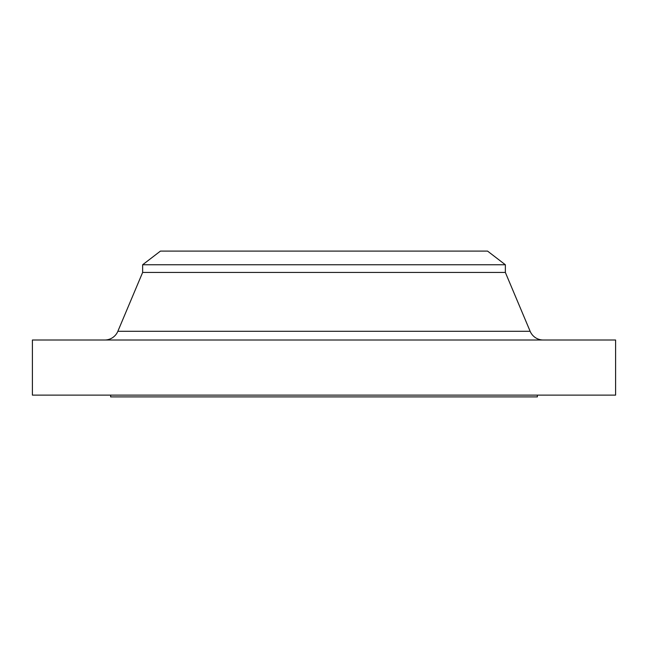 <?xml version="1.0" encoding="UTF-8"?>
<svg xmlns="http://www.w3.org/2000/svg" width="648" height="648" viewBox="0 0 648 648"><rect width="100%" height="100%" fill="white"/><g stroke="black" fill="none" stroke-linecap="round" stroke-linejoin="round"><path stroke-width="0.97" d="M543.251 340.006A14.224 14.224 0 0 1 530.145 331.298L505.359 272.435L142.641 272.435L117.855 331.298L530.145 331.298M104.749 340.006A14.224 14.224 0 0 0 117.855 331.298M142.641 264.757L505.359 264.757L487.563 251.1L160.437 251.1L142.641 264.757L142.641 272.435M505.359 264.757L505.359 272.435M615.6 340.006L32.4 340.006L32.4 395.118L615.6 395.118L615.6 340.006M110.638 395.118L110.638 396.9L537.362 396.9L537.362 395.118"/></g></svg>

